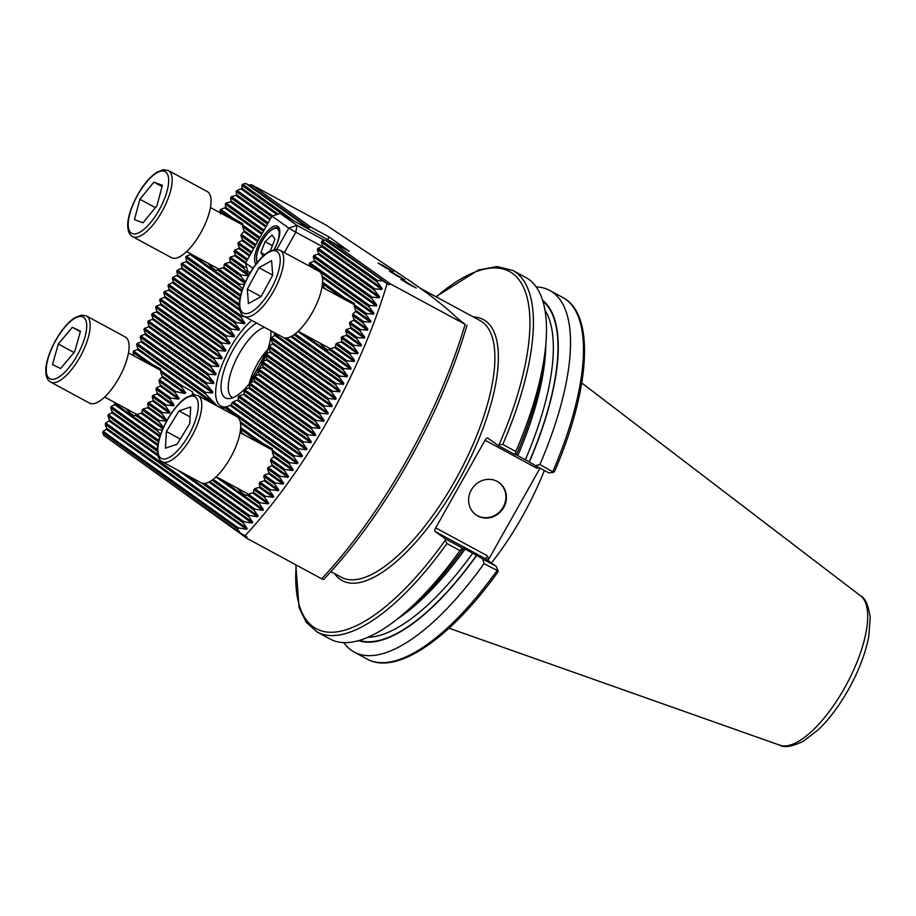 <?xml version="1.0" encoding="UTF-8"?>
<svg xmlns="http://www.w3.org/2000/svg" width="916" height="916" viewBox="0 0 916 916"><rect width="100%" height="100%" fill="white"/><g stroke="black" fill="none" stroke-linecap="round" stroke-linejoin="round"><path stroke-width="1.37" d="M299.738 223.996L302.978 224.351L245.694 183.452L249.289 185.147L251.488 184.711L326.21 225.153L410.334 281.178L427.726 293.601C441.008 303.631 450.729 311.738 456.912 317.886L465.099 324.321L390.376 283.891L388.75 284.716L387.044 283.788L324.894 240.003L322.1 240.965L321.424 242.179L322.604 245.912L322.089 246.816L318.012 248.236L317.325 249.45L318.505 253.182L317.989 254.087L313.913 255.507L313.226 256.72L314.406 260.453L313.89 261.358L309.814 262.778L309.127 263.991L309.883 266.396M324.894 240.003L329.096 242.122L331.008 241.503L390.376 283.891M329.096 242.122L388.75 284.716M465.099 324.321A271.502 100.6 -61.6 0 1 321.699 578.82L323.6 579.588A267.323 99.043 -61.6 0 0 467 325.088M107.745 438.272L246.976 538.379L246.782 536.662L245.076 535.734A271.502 100.6 -61.6 0 0 387.044 283.788M321.699 578.82L246.976 538.379M245.076 535.734L240.21 532.849L237.473 528.933A263.865 97.772 -61.6 0 0 238.423 527.902L246.45 529.299L247.148 528.521L243.141 522.773A263.865 97.772 -61.6 0 0 244.068 521.742L252.003 523.07L252.69 522.292L248.671 516.532A263.865 97.772 -61.6 0 0 249.587 515.479L257.442 516.761L258.117 515.96L254.087 510.201A263.865 97.772 -61.6 0 0 254.98 509.136L262.778 510.361L263.43 509.559L259.388 503.789A263.865 97.772 -61.6 0 0 260.27 502.712L267.999 503.892L268.64 503.09L264.587 497.308A263.865 97.772 -61.6 0 0 265.445 496.22L273.117 497.354L273.747 496.541L269.693 490.747A263.865 97.772 -61.6 0 0 270.529 489.648L278.143 490.747L278.762 489.923L274.685 484.117A263.865 97.772 -61.6 0 0 275.51 483.007L283.078 484.072L283.685 483.236L279.598 477.431A263.865 97.772 -61.6 0 0 280.399 476.309L287.91 477.328L288.506 476.492L284.407 470.664A263.865 97.772 -61.6 0 0 285.197 469.53L292.662 470.526L293.257 469.679L289.135 463.84A263.865 97.772 -61.6 0 0 289.914 462.695L297.334 463.668L297.906 462.809L293.773 456.958A263.865 97.772 -61.6 0 0 294.528 455.802L301.914 456.74L302.486 455.87L298.318 450.008A263.865 97.772 -61.6 0 0 299.074 448.851L306.413 449.756L306.975 448.886L302.795 443.012A263.865 97.772 -61.6 0 0 303.528 441.833L310.833 442.714L311.383 441.833L307.181 435.947A263.865 97.772 -61.6 0 0 307.902 434.757L315.173 435.615L315.711 434.734L311.486 428.825A263.865 97.772 -61.6 0 0 312.196 427.623L319.432 428.459L319.959 427.566L315.711 421.635A263.865 97.772 -61.6 0 0 316.398 420.433L323.623 421.257L324.138 420.352L319.856 414.398A263.865 97.772 -61.6 0 0 320.531 413.185L327.722 413.986L328.226 413.07L323.909 407.105A263.865 97.772 -61.6 0 0 324.585 405.88L331.741 406.658L332.245 405.742L327.894 399.754A263.865 97.772 -61.6 0 0 328.558 398.517L335.691 399.284L336.172 398.357L331.798 392.346A263.865 97.772 -61.6 0 0 332.439 391.098L339.55 391.842L340.031 390.914L335.622 384.88A263.865 97.772 -61.6 0 0 336.252 383.621L343.34 384.354L343.809 383.415L339.355 377.346A263.865 97.772 -61.6 0 0 339.973 376.087L347.038 376.797L347.496 375.846L343.019 369.766A263.865 97.772 -61.6 0 0 343.615 368.495L350.668 369.182L351.103 368.232L346.591 362.118A263.865 97.772 -61.6 0 0 347.175 360.835L354.194 361.511L354.629 360.549L350.072 354.412A263.865 97.772 -61.6 0 0 350.645 353.118L357.652 353.782L358.076 352.809L353.462 346.637A263.865 97.772 -61.6 0 0 354.023 345.332L361.019 345.985L361.431 345.011L356.771 338.794A263.865 97.772 -61.6 0 0 357.32 337.489L364.293 338.13L364.694 337.145L359.988 330.894A263.865 97.772 -61.6 0 0 360.515 329.565L367.476 330.207L367.866 329.21L363.102 322.924A263.865 97.772 -61.6 0 0 363.606 321.585L370.556 322.214L370.934 321.207L366.114 314.875A263.865 97.772 -61.6 0 0 366.606 313.524L373.545 314.142L373.911 313.135L369.022 306.757A263.865 97.772 -61.6 0 0 369.491 305.394L376.419 306.001L376.774 304.982L371.816 298.559A263.865 97.772 -61.6 0 0 372.274 297.173L379.19 297.78L379.522 296.75L374.495 290.269A263.865 97.772 -61.6 0 0 374.93 288.884L381.846 289.479L382.167 288.437L377.049 281.899A263.865 97.772 -61.6 0 0 377.461 280.491L382.167 280.903M114.592 402.422L114.66 404.609L111.168 406.452A263.865 97.772 -61.6 0 0 110.699 407.815L112.141 411.742L111.786 412.761L108.374 414.65A263.865 97.772 -61.6 0 0 107.916 416.036L109.37 419.963L109.038 420.994L105.695 422.94A263.865 97.772 -61.6 0 0 105.26 424.326L106.725 428.264L106.405 429.306L103.142 431.31A263.865 97.772 -61.6 0 0 102.729 432.718L103.726 435.398L240.21 532.849M191.226 254.076L186.417 256.251A263.865 97.772 -61.6 0 0 185.662 257.407L186.646 261.003L186.085 261.873L181.872 263.201A263.865 97.772 -61.6 0 0 181.116 264.358L182.147 267.987L177.395 270.197A263.865 97.772 -61.6 0 0 176.662 271.376L177.727 275.029L173.01 277.262A263.865 97.772 -61.6 0 0 172.288 278.453L173.387 282.128L168.704 284.395A263.865 97.772 -61.6 0 0 167.994 285.586L169.128 289.273L168.601 290.177L164.479 291.574A263.865 97.772 -61.6 0 0 163.792 292.776L164.949 296.486L164.433 297.391L160.334 298.811A263.865 97.772 -61.6 0 0 159.659 300.024L160.838 303.757L160.334 304.662L156.281 306.104A263.865 97.772 -61.6 0 0 155.606 307.329L156.819 311.085L156.327 312.001L152.296 313.455A263.865 97.772 -61.6 0 0 151.632 314.692L152.88 318.459L152.388 319.386L148.392 320.863A263.865 97.772 -61.6 0 0 147.751 322.111L149.01 325.901L148.529 326.829L144.568 328.329A263.865 97.772 -61.6 0 0 143.938 329.588L145.232 333.39L144.762 334.329L140.835 335.863A263.865 97.772 -61.6 0 0 140.217 337.122L141.522 340.947L141.064 341.886L137.171 343.443A263.865 97.772 -61.6 0 0 136.576 344.725L137.904 348.561L137.457 349.511L133.599 351.091A263.865 97.772 -61.6 0 0 133.015 352.374L134.366 356.232M245.694 183.452L242.717 184.288A263.865 97.772 -61.6 0 0 241.767 185.307L242.122 188.444L237.061 190.436A263.865 97.772 -61.6 0 0 236.122 191.478L236.557 194.673L235.87 195.451L231.519 196.677A263.865 97.772 -61.6 0 0 230.603 197.73L231.118 200.982L230.454 201.783L226.103 203.009A263.865 97.772 -61.6 0 0 225.21 204.073L225.794 207.382L220.802 209.421A263.865 97.772 -61.6 0 0 219.92 210.497L220.573 213.84M484.026 563.638L482.732 559.058L496.232 566.363L498.109 570.908L497.709 571.928L498.109 570.908L484.026 563.638A205.55 76.165 118.4 0 1 354.171 652.055A205.55 76.165 118.4 0 1 343.729 642.608M482.732 559.058L476.709 555.382A193.86 71.826 118.4 0 1 358.511 640.65M476.709 555.382L463.668 548.329A193.86 71.826 118.4 0 1 410.391 608.11L403.487 613.983A205.55 76.165 118.4 0 1 330.103 639.036L317.062 631.971A205.55 76.165 118.4 0 0 446.916 543.554L445.245 540.245L445.474 538.906L435.077 531.475A3.343 1.237 118.4 0 1 435.695 527.845L485.068 440.218A3.343 1.237 118.4 0 1 487.678 438.008A3.343 1.237 118.4 0 1 487.724 438.043L498.132 445.462L499.106 444.661L502.77 444.443L515.811 451.496L515.124 454.657L516.315 454.897A193.86 71.826 118.4 0 0 543.795 361.591L544.94 352.603A205.55 76.165 118.4 0 1 515.811 451.496M463.668 548.329L462.477 548.1L459.958 550.619A205.55 76.165 118.4 0 1 403.487 613.983M459.958 550.619L446.916 543.554M540.028 468.133L488.01 560.5M536.204 286.914A205.55 76.165 118.4 0 1 549.829 290.486A205.55 76.165 118.4 0 1 539.879 464.526L553.665 472.301L554.455 471.225M542.65 300.356A193.86 71.826 118.4 0 1 529.356 461.95L535.379 465.626L539.879 464.526M516.166 454.783L529.356 461.95M502.77 444.443A205.55 76.165 118.4 0 0 512.708 270.403L525.761 277.468A205.55 76.165 118.4 0 1 544.94 352.603M544.344 470.481A145.873 54.055 118.4 0 1 491.457 562.951M496.232 566.363L485.835 558.943L435.077 531.475M553.665 472.301L548.879 472.931L535.379 465.626M445.474 538.906L462.477 548.1M515.124 454.657L498.132 445.462M503.72 507.475A19.843 18.412 125.5 0 0 499.037 482.56A19.843 18.412 125.5 0 0 472.53 488.01A19.843 18.412 125.5 0 0 475.976 514.861A19.843 18.412 125.5 0 0 503.72 507.475M537.326 466.679L536.959 468.294L485.068 440.218M435.695 527.845L487.587 555.92L485.663 558.691M475.725 514.678A19.843 18.412 125.5 0 0 503.216 507.12A19.843 18.412 125.5 0 0 498.785 482.389M264.552 327.344A39.686 14.702 -61.6 0 0 235.149 361.614A39.686 14.702 -61.6 0 0 232.217 397.464A39.686 14.702 -61.6 0 0 232.79 397.727M259.411 368.679A43.292 16.041 -61.6 0 0 262.113 363.538M263.201 361.27A43.292 16.041 -61.6 0 0 265.629 355.66M266.384 353.702A43.292 16.041 -61.6 0 0 270.896 330.779M256.652 323.073A43.292 16.041 -61.6 0 0 225.233 366.858A43.292 16.041 -61.6 0 0 229.183 398.609A43.292 16.041 -61.6 0 0 248.946 384.205L248.946 384.17A59.838 22.167 -61.6 0 0 249.747 383.037L254.591 380.896L253.618 377.3A59.838 22.167 -61.6 0 0 254.35 376.132L258.53 374.77L259.056 373.888L257.923 370.179A59.838 22.167 -61.6 0 0 258.598 368.965L262.652 367.522L263.132 366.595L261.861 362.805A59.838 22.167 -61.6 0 0 262.491 361.545L266.373 359.988L266.808 359.026L265.445 355.168A59.838 22.167 -61.6 0 0 266.006 353.862L269.682 352.156L270.071 351.149L268.64 347.244A59.838 22.167 -61.6 0 0 269.121 345.893L272.51 343.969L271.354 338.989A59.838 22.167 -61.6 0 0 271.754 337.569L274.685 335.325L274.308 332.623M249.931 382.98A43.292 16.041 -61.6 0 0 253.755 377.804M255.026 375.915A43.292 16.041 -61.6 0 0 258.14 370.9M251.705 320.394A52.624 19.499 -61.6 0 0 218.661 374.747A52.624 19.499 -61.6 0 0 226.172 406.91M219.714 407.368L224.764 407.689A59.838 22.167 -61.6 0 0 226.092 406.933L231.267 405.021L232.069 402.708A59.838 22.167 -61.6 0 0 233.168 401.792L238.32 399.857L238.286 396.949A59.838 22.167 -61.6 0 0 239.259 395.941L244.332 393.96L243.862 390.731A59.838 22.167 -61.6 0 0 244.732 389.655L249.713 387.605L248.934 384.159L311.486 428.825M224.008 408.204L224.764 407.689L293.773 456.958M245.202 316.879L241.904 316.26A59.838 22.167 -61.6 0 0 240.931 317.268L244.938 323.016L244.229 323.783L236.328 322.478A59.838 22.167 -61.6 0 0 235.458 323.554L239.5 329.325L238.847 330.138L231.256 329.05A59.838 22.167 -61.6 0 0 230.443 330.172L234.553 335.989L233.969 336.848L226.573 335.909A59.838 22.167 -61.6 0 0 225.84 337.077L230.042 342.962L229.504 343.855L222.267 343.031A59.838 22.167 -61.6 0 0 221.592 344.244L225.92 350.221L225.428 351.149L218.329 350.404A59.838 22.167 -61.6 0 0 217.699 351.664L222.187 357.755L221.752 358.717L214.745 358.041A59.838 22.167 -61.6 0 0 214.184 359.347L218.878 365.587L218.5 366.583L211.55 365.965A59.838 22.167 -61.6 0 0 211.069 367.316L216.061 373.774L215.752 374.816L208.837 374.22A59.838 22.167 -61.6 0 0 208.436 375.64L213.886 382.419L213.668 383.541L206.741 382.922A59.838 22.167 -61.6 0 0 206.466 384.434L212.741 391.796L212.718 393.056L205.608 392.311A59.838 22.167 -61.6 0 0 205.573 393.995L217.63 406.235M251.488 184.711L310.845 227.099L308.932 227.729L306.207 226.252L305.669 227.202M249.289 185.147L308.932 227.729M302.978 224.351L306.207 226.252M310.845 227.099L329.107 236.981L349.259 251.373L331.008 241.503M394.521 273.666L389.552 271.262L397.006 275.899L404.826 279.872L394.521 273.666M405.937 281.819L400.956 279.414L408.41 284.04L416.242 288.025L405.937 281.819M383.117 265.514L378.136 263.11L385.59 267.747L393.422 271.731L383.117 265.514M329.107 236.981L327.848 239.202M244.068 521.742L105.695 422.94M243.141 522.773L105.26 424.326M238.423 527.902L103.142 431.31M237.473 528.933L102.729 432.718M205.573 393.995L136.576 344.725M205.608 392.311L137.171 343.443M294.528 455.802L226.092 406.933M206.466 384.434L140.217 337.122M206.741 382.922L140.835 335.863M299.074 448.851L233.168 401.792M298.318 450.008L232.069 402.708M208.436 375.64L143.938 329.588M208.837 374.22L144.568 328.329M303.528 441.833L239.259 395.941M302.795 443.012L238.286 396.949M211.069 367.316L147.751 322.111M211.55 365.965L148.392 320.863M307.902 434.757L244.732 389.655M307.181 435.947L243.862 390.731M214.184 359.347L151.632 314.692M214.745 358.041L152.296 313.455M312.196 427.623L249.747 383.037M217.699 351.664L155.606 307.329M218.329 350.404L156.281 306.104M316.398 420.433L254.35 376.132M315.711 421.635L253.618 377.3M320.531 413.185L258.598 368.965M319.856 414.398L257.923 370.179M221.592 344.244L159.659 300.024M222.267 343.031L160.334 298.811M324.585 405.88L262.491 361.545M323.909 407.105L261.861 362.805M225.84 337.077L163.792 292.776M226.573 335.909L164.479 291.574M328.558 398.517L266.006 353.862M327.894 399.754L265.445 355.168M230.443 330.172L167.994 285.586M231.256 329.05L168.704 284.395M332.439 391.098L269.121 345.893M331.798 392.346L268.64 347.244M235.458 323.554L172.288 278.453M236.328 322.478L173.01 277.262M336.252 383.621L271.754 337.569M335.622 384.88L271.354 338.989M240.931 317.268L176.662 271.376M241.904 316.26L177.395 270.197M339.973 376.087L286.605 337.981M339.355 377.346L283.823 337.695M239.328 305.921L181.116 264.358M239.328 304.226L181.872 263.201M343.615 368.495L295.135 333.871M343.019 369.766L293.967 334.741M240.393 296.486L185.662 257.407M240.736 295.032L186.417 256.251M263.396 231.347L225.21 204.073M264.083 230.134L226.103 203.009M267.495 224.065L230.603 197.73M268.182 222.851L231.519 196.677M271.594 216.794L236.122 191.478M272.67 215.867L237.061 190.436M284.075 215.512L241.767 185.307M293.921 220.848L242.717 184.288M347.175 360.835L330.31 348.801L334.5 347.45L354.194 361.511M346.591 362.118L329.004 349.557A30.182 11.187 -61.6 0 0 330.31 348.801M244.286 284.51L239.614 284.04L218.741 269.132L222.92 267.781L244.767 283.376M239.614 284.04A30.182 11.187 -61.6 0 0 239.568 285.7L217.424 269.888A30.182 11.187 -61.6 0 0 218.741 269.132M239.568 285.7L242.591 288.918M207.863 263.064C213.016 268.835 216.21 271.113 217.424 269.888L217.046 270.128M319.444 342.733C324.596 348.504 327.779 350.771 329.004 349.557L328.626 349.798M350.645 353.118L336.767 343.214L341.13 341.989L357.652 353.782M350.072 354.412L335.806 344.221A30.182 11.187 -61.6 0 0 336.767 343.214M241.355 275.086L225.199 263.545L229.561 262.32L248.27 275.682L241.355 275.086A30.182 11.187 -61.6 0 0 240.954 276.495L224.225 264.552A30.182 11.187 -61.6 0 0 225.199 263.545M354.629 360.549L335.485 346.878L335.806 344.221M245.19 282.414L223.916 267.22L224.225 264.552M240.954 276.495L245.396 281.956M354.023 345.332L341.966 336.722L346.214 335.416L361.019 345.985M353.462 346.637L341.153 337.844A30.182 11.187 -61.6 0 0 341.966 336.722M246.622 267.243L244.354 267.025L230.385 257.053L234.633 255.747L245.74 263.671M244.354 267.025A30.182 11.187 -61.6 0 0 243.793 268.331L229.584 258.175A30.182 11.187 -61.6 0 0 230.385 257.053M358.076 352.809L341.828 341.21L341.153 337.844M243.793 268.331L248.591 274.64L230.248 261.541L229.584 258.175M357.32 337.489L346.363 329.657L350.359 328.18L364.293 338.13M356.771 338.794L345.675 330.871A30.182 11.187 -61.6 0 0 346.019 330.264A30.182 11.187 -61.6 0 0 346.363 329.657M247.698 259.217L234.782 249.988L238.79 248.511L249.438 256.125M247.011 260.43L234.095 251.202A30.182 11.187 -61.6 0 0 234.439 250.606A30.182 11.187 -61.6 0 0 234.782 249.988M361.431 345.011L346.775 334.546L345.675 330.871M245.854 262.491L235.194 254.877L234.095 251.202M360.515 329.565L350.038 322.089L353.61 320.302L367.476 330.207M359.988 330.894L349.477 323.394A30.182 11.187 -61.6 0 0 350.038 322.089M251.786 251.946L238.458 242.419L242.03 240.633L253.537 248.854M251.11 253.16L237.897 243.725A30.182 11.187 -61.6 0 0 238.458 242.419M364.694 337.145L350.817 327.241L349.477 323.394M249.942 255.221L239.236 247.572L237.897 243.725M363.606 321.585L352.878 313.925L355.465 311.429L370.556 322.214M363.102 322.924L352.477 315.333A30.182 11.187 -61.6 0 0 352.878 313.925M255.885 244.675L241.297 234.256L243.885 231.771L257.625 241.584M255.209 245.889L240.897 235.675A30.182 11.187 -61.6 0 0 241.297 234.256M367.866 329.21L353.931 319.272L352.477 315.333M254.041 247.938L242.362 239.603L240.897 235.675M366.606 313.524L354.263 304.719L354.355 303.414L344.714 297.895L322.604 282.117M366.114 314.875L354.217 306.379A30.182 11.187 -61.6 0 0 354.263 304.719M344.714 297.895A30.182 11.187 -61.6 0 0 343.397 298.662L322.512 283.754A30.182 11.187 -61.6 0 0 322.558 282.941M259.984 237.404L242.694 225.05L242.786 223.744L233.133 218.226A30.182 11.187 -61.6 0 0 231.817 218.993L219.92 210.497M259.297 238.618L242.637 226.71A30.182 11.187 -61.6 0 0 242.694 225.05M233.133 218.226L220.802 209.421M327.344 290.086L323.795 287.555L322.512 283.754M370.934 321.207L355.5 310.18L354.217 306.379M258.14 240.668L243.919 230.523L242.637 226.71M322.615 281.945L322.661 280.777M260.27 502.712L248.373 494.216L252.553 492.877L267.999 503.892M259.388 503.789L247.057 494.984A30.182 11.187 -61.6 0 0 248.373 494.216M162.35 429.936L157.678 429.467L136.793 414.559L140.984 413.208L162.83 428.803M157.678 429.467A30.182 11.187 -61.6 0 0 157.621 431.127L135.476 415.314A30.182 11.187 -61.6 0 0 136.793 414.559M237.496 488.159C242.648 493.93 245.843 496.197 247.057 494.984L246.679 495.224M157.621 431.127L160.655 434.344M125.927 408.49C131.08 414.261 134.263 416.54 135.476 415.314L135.099 415.555M265.445 496.22L254.831 488.629L259.194 487.415L273.117 497.354M264.587 497.308L253.858 489.648A30.182 11.187 -61.6 0 0 254.831 488.629M159.418 420.501L143.251 408.971L147.613 407.746L166.323 421.108L159.418 420.501A30.182 11.187 -61.6 0 0 159.006 421.921L142.289 409.979A30.182 11.187 -61.6 0 0 143.251 408.971M268.64 503.09L253.549 492.304L253.858 489.648M163.254 427.841L141.969 412.647L142.289 409.979M159.006 421.921L163.46 427.371M270.529 489.648L260.018 482.148L264.266 480.843L278.143 490.747M269.693 490.747L259.217 483.27A30.182 11.187 -61.6 0 0 260.018 482.148M162.418 412.452L148.449 402.479L152.686 401.174L169.449 413.139L162.418 412.452A30.182 11.187 -61.6 0 0 161.857 413.757L147.636 403.601A30.182 11.187 -61.6 0 0 148.449 402.479M273.747 496.541L259.881 486.636L259.217 483.27M161.857 413.757L166.655 420.066L148.312 406.967L147.636 403.601M275.51 483.007L264.415 475.083L268.422 473.606L283.078 484.072M274.685 484.117L263.728 476.297A30.182 11.187 -61.6 0 0 264.071 475.69A30.182 11.187 -61.6 0 0 264.415 475.083M166.22 404.975L152.835 395.414L156.842 393.937L173.49 405.822L166.22 404.975A30.182 11.187 -61.6 0 0 165.533 406.177L152.159 396.628A30.182 11.187 -61.6 0 0 152.503 396.033A30.182 11.187 -61.6 0 0 152.835 395.414M165.533 406.177L169.907 412.189L169.449 413.139M278.762 489.923L264.827 479.973L263.728 476.297M169.907 412.189L153.258 400.303L152.159 396.628M280.399 476.309L268.09 467.515L271.663 465.729L287.91 477.328M279.598 477.431L267.529 468.82A30.182 11.187 -61.6 0 0 268.09 467.515M170.731 398.002L156.522 387.846L160.094 386.06L178.437 399.158L170.731 398.002A30.182 11.187 -61.6 0 0 169.929 399.124L155.949 389.151A30.182 11.187 -61.6 0 0 156.522 387.846M169.929 399.124L174.051 404.964L173.49 405.822M283.685 483.236L268.88 472.667L267.529 468.82M174.051 404.964L157.3 392.998L155.949 389.151M285.197 469.53L270.93 459.351L273.518 456.855L292.662 470.526M284.407 470.664L270.529 460.759A30.182 11.187 -61.6 0 0 270.93 459.351M176.078 391.624L159.361 379.682L161.949 377.186L184.769 393.491L176.078 391.624A30.182 11.187 -61.6 0 0 175.116 392.632L158.96 381.09A30.182 11.187 -61.6 0 0 159.361 379.682M175.116 392.632L179.124 398.38L178.437 399.158M288.506 476.492L271.995 464.698L270.529 460.759M179.124 398.38L160.415 385.029L158.96 381.09M194.684 394.704L192.44 393.113L192.532 391.808L182.891 386.289L160.747 370.476L160.838 369.171L151.197 363.652A30.182 11.187 -61.6 0 0 149.881 364.419L133.015 352.374M192.509 394.853L192.394 394.773A30.182 11.187 -61.6 0 0 192.44 393.113M289.914 462.695L272.327 450.145L272.418 448.84L262.766 443.321L240.668 427.532M289.135 463.84L272.27 451.806A30.182 11.187 -61.6 0 0 272.327 450.145M262.766 443.321A30.182 11.187 -61.6 0 0 261.449 444.077L240.576 429.169A30.182 11.187 -61.6 0 0 240.61 428.367M182.891 386.289A30.182 11.187 -61.6 0 0 181.574 387.044L160.701 372.136A30.182 11.187 -61.6 0 0 160.747 370.476M151.197 363.652L133.599 351.091M181.574 387.044L185.765 392.93L184.769 393.491M245.396 435.512L241.858 432.982L240.576 429.169M293.257 469.679L273.552 455.607L272.27 451.806M185.765 392.93L161.972 375.938L160.701 372.136M240.668 427.371L240.713 426.203M249.587 515.479L204.657 483.408M157.392 449.653L108.374 414.65M248.671 516.532L201.886 483.121M157.38 451.348L107.916 416.036M254.98 509.136L213.199 479.297M158.8 440.459L111.168 406.452M254.087 510.201L212.031 480.167M158.457 441.913L110.699 407.815M369.491 305.394L309.814 262.778M369.022 306.757L309.127 263.991M372.274 297.173L313.913 255.507M371.816 298.559L313.226 256.72M374.93 288.884L318.012 248.236M374.495 290.269L317.325 249.45M377.461 280.491L322.1 240.965M377.049 281.899L321.424 242.179M323.772 287.475A21.297 7.889 -61.6 0 0 322.558 286.284A21.297 7.889 -61.6 0 0 322.192 286.124M241.824 432.902A21.297 7.889 -61.6 0 0 240.61 431.711A21.297 7.889 -61.6 0 0 240.244 431.55M333.046 242.603L280.181 213.405L296.979 225.405L324.321 240.198M250.057 272.968L247.606 271.216L245.568 262.995L252.988 268.285M322.386 246.599L295.811 232.217L284.338 252.564M276.838 249.301L288.792 228.084L271.995 216.096L245.568 262.995M274.296 249.45A21.927 8.13 -61.6 0 0 277.617 226.252A21.927 8.13 -61.6 0 0 260.522 240.782A21.927 8.13 -61.6 0 0 255.919 264.174M296.979 225.405L288.792 228.084L295.811 232.217L296.979 225.405M271.995 216.096L280.181 213.405M264.713 254.659L260.842 252.564L265.102 241.664L272.121 235L274.88 239.248L270.621 250.16L269.338 251.385M260.842 252.564L263.121 256.079M272.396 245.614L265.102 241.664M189.749 423.604L177.12 444.226L165.441 448.187L166.38 431.528L179.009 410.918L190.7 406.956L189.749 423.604M162.224 461.733L201.119 482.789A37.59 13.923 -61.6 0 0 206.936 482.892A37.59 13.923 -61.6 0 0 234.416 449.996A37.59 13.923 -61.6 0 0 236.901 416.666L198.005 395.609A37.59 13.923 118.4 0 1 195.52 428.94A37.59 13.923 118.4 0 1 168.04 461.836A37.59 13.923 118.4 0 1 162.224 461.733C159.235 460.244 157.621 456.718 157.38 451.176C156.842 444.787 160.529 429.684 171.418 413.162C176.376 405.903 181.402 400.635 186.486 397.349L193.104 394.762L198.005 395.609M180.292 439.05L166.38 431.528M190.127 416.929L179.009 410.918M258.919 267.701L271.617 260.682L272.705 275.121L258.919 267.701L247.32 289.158L248.408 303.597L261.106 296.578L272.705 275.121M244.171 316.318L283.067 337.363A37.59 13.923 -61.6 0 0 313.215 310.902A37.59 13.923 -61.6 0 0 318.848 271.239L279.952 250.194A37.59 13.923 118.4 0 1 274.319 289.857A37.59 13.923 118.4 0 1 244.171 316.318C241.183 314.818 239.568 311.291 239.316 305.749C238.778 299.36 242.465 284.258 253.354 267.735C258.323 260.476 263.339 255.209 268.422 251.923L275.052 249.335L279.952 250.194M261.06 296.601L247.32 289.158M80.493 331.203L74.654 351.801L60.651 368.495L52.487 364.591L58.326 344.004L72.33 327.31L80.493 331.203M50.643 382.075L89.55 403.12A37.59 13.923 -61.6 0 0 109.496 391.853A37.59 13.923 -61.6 0 0 125.332 336.996L86.425 315.951A37.59 13.923 118.4 0 1 70.601 370.808A37.59 13.923 118.4 0 1 50.643 382.075C47.666 380.575 46.052 377.049 45.8 371.507C45.262 365.118 48.949 350.015 59.838 333.493C64.796 326.233 69.822 320.966 74.906 317.68L81.524 315.104L86.425 315.951M74.059 352.511L58.326 344.004M80.368 331.649L72.33 327.31M153.842 182.135L162.384 185.318L156.98 205.653L143.022 222.817L134.48 219.634L139.885 199.299L153.842 182.135L162.052 186.578M132.591 236.649L171.487 257.694A37.59 13.923 -61.6 0 0 191.604 246.232A37.59 13.923 -61.6 0 0 209.398 212.191A37.59 13.923 -61.6 0 0 207.268 191.57L168.372 170.525A37.59 13.923 118.4 0 1 170.502 191.135A37.59 13.923 118.4 0 1 152.709 225.187A37.59 13.923 118.4 0 1 132.591 236.649C129.603 235.149 127.988 231.622 127.748 226.08C127.209 219.691 130.896 204.589 141.785 188.066C146.743 180.807 151.77 175.54 156.854 172.254L163.472 169.678L168.372 170.525M155.342 207.657L139.885 199.299M394.578 273.712L404.654 279.746L394.578 273.712M392.014 272.602L402.364 278.533L392.014 272.602M496.987 570.657A205.55 76.165 118.4 0 1 367.133 659.073C396.8 675.79 450.638 638.143 497.972 571.905M476.56 555.279A193.391 71.654 118.4 0 1 359.312 640.41M472.77 553.046A190.047 70.418 118.4 0 1 367.9 637.273M465.191 548.947A190.047 70.418 118.4 0 1 397.338 619.033M445.245 540.245A203.054 75.238 118.4 0 1 296.189 565.012M549.829 290.486L562.79 297.505A205.55 76.165 118.4 0 1 552.84 471.534M542.89 301.158A193.391 71.654 118.4 0 1 529.208 461.836M544.963 310.066A190.047 70.418 118.4 0 1 525.418 459.603M545.787 344.679A190.047 70.418 118.4 0 1 517.838 455.504M436.245 296.876A203.054 75.238 118.4 0 1 524.25 288.941A203.054 75.238 118.4 0 1 499.106 444.661M473.412 316.993A148.381 54.983 118.4 0 1 461.195 476.251A148.381 54.983 118.4 0 1 334.558 573.588M779.882 745.223C784.153 747.868 791.859 746.609 803.011 741.468L818.469 729.605C829.976 718.407 840.43 704.221 849.853 687.023C859.414 669.298 865.735 652.364 868.815 636.231L870.2 617.418C868.368 605.11 865.196 597.93 860.674 595.904A85.028 31.51 118.4 0 1 846.373 684.687A85.028 31.51 118.4 0 1 779.882 745.223L449.046 628.193M420.662 288.448L480.213 320.68A145.873 54.055 118.4 0 1 458.332 474.694A145.873 54.055 118.4 0 1 341.37 577.275L330.939 571.63M539.055 467.607L536.959 468.294M487.587 555.92L488.491 559.584M246.45 529.299L106.405 429.306M247.148 528.521L106.725 428.264M297.334 463.668L240.484 423.077M214.619 404.597L137.457 349.511M214.848 403.498L137.904 348.561M297.906 462.809L240.198 421.6M221.97 408.582L220.974 407.872M301.914 456.74L230.26 405.582M212.718 393.056L141.064 341.886M212.741 391.796L141.522 340.947M302.486 455.87L231.267 405.021M306.413 449.756L237.507 400.555M213.668 383.541L144.762 334.329M213.886 382.419L145.232 333.39M306.975 448.886L238.32 399.857M310.833 442.714L243.622 394.727M215.752 374.816L148.529 326.829M216.061 373.774L149.01 325.901M311.383 441.833L244.332 393.96M315.173 435.615L249.072 388.418M218.5 366.583L152.388 319.386M218.878 365.587L152.88 318.459M315.711 434.734L249.713 387.605M319.432 428.459L254.007 381.743M221.752 358.717L156.327 312.001M222.187 357.755L156.819 311.085M319.959 427.566L254.591 380.896M323.623 421.257L258.53 374.77M225.428 351.149L160.334 304.662M225.92 350.221L160.838 303.757M324.138 420.352L259.056 373.888M327.722 413.986L262.652 367.522M229.504 343.855L164.433 297.391M230.042 342.962L164.949 296.486M328.226 413.07L263.132 366.595M331.741 406.658L266.373 359.988M233.969 336.848L168.601 290.177M234.553 335.989L169.128 289.273M332.245 405.742L266.808 359.026M335.691 399.284L269.682 352.156M238.847 330.138L172.849 283.01M239.5 329.325L173.387 282.128M336.172 398.357L270.071 351.149M339.55 391.842L272.51 343.969M244.229 323.783L177.177 275.911M244.938 323.016L177.727 275.029M340.031 390.914L272.819 342.916M343.34 384.354L274.685 335.325M239.958 310.535L181.586 268.857M239.626 309.024L182.147 267.987M343.809 383.415L274.892 334.203M347.038 376.797L290.819 336.653M239.706 300.162L186.085 261.873M347.496 375.846L291.838 336.103M239.889 299.017L186.646 261.003M262.239 233.397L225.794 207.382M261.724 234.313L225.13 208.184M265.823 227.042L230.454 201.783M266.338 226.126L231.118 200.982M269.922 219.76L235.87 195.451M270.438 218.855L236.557 194.673M276.838 214.504L241.412 189.211M278.052 214.104L242.122 188.444M241.755 291.425L190.654 254.934M350.668 369.182L297.906 331.512M242.087 290.395L191.536 254.293M351.103 368.232L303.116 333.962M373.545 314.142L322.432 277.651M263.43 509.559L221.168 479.389M160.151 435.821L115.027 403.601M252.003 523.07L178.265 470.423M158.021 455.962L109.038 420.994M252.69 522.292L185.627 474.396M157.678 454.45L109.37 419.963M257.442 516.761L208.871 482.079M157.77 445.588L111.786 412.761M258.117 515.96L209.89 481.53M157.953 444.443L112.141 411.742M262.778 510.361L215.958 476.938M159.819 436.852L114.66 404.609M373.911 313.135L322.146 276.174M376.419 306.001L313.89 261.358M376.774 304.982L314.406 260.453M379.19 297.78L317.989 254.087M379.522 296.75L318.505 253.182M381.846 289.479L322.089 246.816M382.167 288.437L322.604 245.912M274.205 249.473A19.637 7.271 -61.6 0 0 277.628 228.931A19.637 7.271 -61.6 0 0 262.778 240.164A19.637 7.271 -61.6 0 0 257.442 262.148A19.637 7.271 -61.6 0 0 257.465 262.194M166.792 458.515A35.083 12.996 -61.6 0 0 198.257 407.162A35.083 12.996 -61.6 0 0 169.139 417.02A35.083 12.996 -61.6 0 0 166.792 458.515M271.457 288.3A35.083 12.996 -61.6 0 0 268.743 252.335A35.083 12.996 -61.6 0 0 239.832 305.795A35.083 12.996 -61.6 0 0 271.457 288.3M68.414 368.243A35.083 12.996 -61.6 0 0 82.978 316.936A35.083 12.996 -61.6 0 0 48.079 358.522A35.083 12.996 -61.6 0 0 68.414 368.243M167.113 190.86A35.083 12.996 -61.6 0 0 145.827 182.948A35.083 12.996 -61.6 0 0 132.351 233.614A35.083 12.996 -61.6 0 0 167.113 190.86M267.919 349.294A33.732 12.492 -61.6 0 0 249.221 383.77M354.171 652.055L367.133 659.073M295.822 564.817L299.074 607.583L306.242 622.365L317.062 631.971M562.79 297.505C595.4 314.177 590.202 389.231 554.535 471.534M512.708 270.403L497.045 266.556L478.587 269.934L435.924 296.715M860.674 595.904L581.752 382.968M278.819 228.095C269.991 223.561 251.889 252.587 257.407 263.384M272.338 450.088L240.072 432.627M248.499 494.182L216.21 476.709M354.286 304.662L322.008 287.2M330.447 348.756L298.158 331.283M160.769 370.419L128.492 352.958M136.931 414.513L104.642 397.04M242.706 224.993L210.44 207.531M218.867 269.086L186.578 251.614M268.044 348.893L248.946 384.159"/></g></svg>
